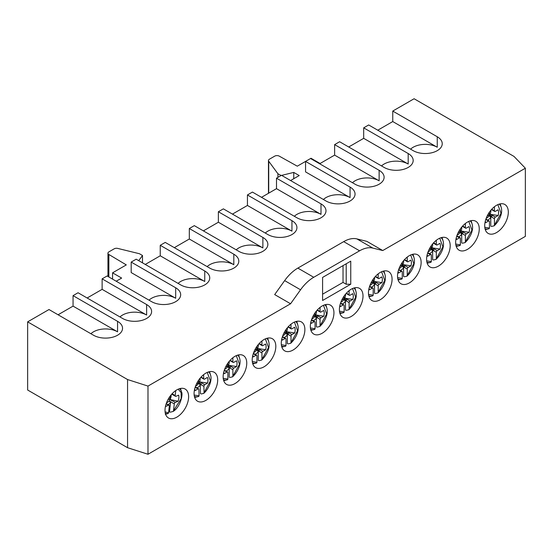 <?xml version="1.0" encoding="UTF-8"?>
<svg xmlns="http://www.w3.org/2000/svg" width="553" height="553" viewBox="0 0 553 553"><rect width="100%" height="100%" fill="white"/><g stroke="black" fill="none" stroke-linecap="round" stroke-linejoin="round"><path stroke-width="0.83" d="M147.99 454.255L127.556 447.702L127.556 379.538L147.99 386.091L147.99 454.255L525.35 236.387L525.35 168.223L382.759 250.544L372.791 248.076A32.109 18.539 120 0 0 359.588 250.813L313.745 277.281A32.109 18.539 120 0 0 300.549 289.786L290.574 303.763L274.682 294.59L284.657 280.606A32.109 18.539 -60 0 1 297.853 268.101L343.696 241.633A32.109 18.539 -60 0 1 356.892 238.903L366.867 241.371L382.759 250.544M147.99 386.091L290.574 303.763M127.556 379.538L27.65 321.853L48.996 309.535L93.498 335.229A17.019 9.823 180 0 0 112.045 337.358A17.019 9.823 180 0 0 122.545 328.282A17.019 9.823 180 0 0 117.561 321.334L73.058 295.641L78.056 292.751L122.559 318.445A17.019 9.823 180 0 0 141.105 320.574A17.019 9.823 180 0 0 151.612 311.498A17.019 9.823 180 0 0 146.628 304.551L102.125 278.857L107.116 275.975L151.619 301.668A17.019 9.823 180 0 0 170.165 303.797A17.019 9.823 180 0 0 180.672 294.721A17.019 9.823 180 0 0 175.688 287.774L131.185 262.081L136.183 259.198L180.686 284.892A17.019 9.823 180 0 0 199.232 287.021A17.019 9.823 180 0 0 209.739 277.945A17.019 9.823 180 0 0 204.748 270.991L160.246 245.304L165.243 242.414L209.746 268.108A17.019 9.823 180 0 0 228.292 270.237A17.019 9.823 180 0 0 238.799 261.161A17.019 9.823 180 0 0 233.815 254.214L189.313 228.52L194.303 225.638L238.806 251.332A17.019 9.823 180 0 0 257.352 253.461A17.019 9.823 180 0 0 267.859 244.385A17.019 9.823 180 0 0 262.875 237.437L218.373 211.744L223.371 208.861L267.873 234.548A17.019 9.823 180 0 0 286.419 236.684A17.019 9.823 180 0 0 296.926 227.601A17.019 9.823 180 0 0 291.943 220.654L247.44 194.96L252.431 192.078L296.933 217.771A17.019 9.823 180 0 0 315.48 219.9A17.019 9.823 180 0 0 325.987 210.824A17.019 9.823 180 0 0 321.003 203.877L276.5 178.184L281.498 175.301L326 200.995A17.019 9.823 180 0 0 344.547 203.124A17.019 9.823 180 0 0 355.047 194.048A17.019 9.823 180 0 0 350.063 187.101L305.56 161.407L297.286 166.183L279.224 156.119A3.214 1.853 0 0 0 274.723 156.14L269.401 159.209A3.214 1.853 0 0 0 268.461 160.522A3.214 1.853 0 0 0 268.717 161.248L277.917 173.76L281.131 175.508M352.475 182.725A17.019 9.823 180 0 1 379.13 180.803L334.627 155.11L320.097 163.501L311.014 158.262L310.558 158.517L305.56 161.407L305.56 171.893L350.063 197.587A17.019 9.823 180 0 0 323.415 199.502M310.558 158.517L355.061 184.211A17.019 9.823 180 0 0 373.607 186.34A17.019 9.823 180 0 0 384.114 177.264A17.019 9.823 180 0 0 379.13 170.317L334.627 144.623L339.618 141.741L384.121 167.435A17.019 9.823 180 0 0 402.667 169.564A17.019 9.823 180 0 0 413.174 160.488A17.019 9.823 180 0 0 408.19 153.54L363.687 127.847L368.685 124.964L413.188 150.658A17.019 9.823 180 0 0 431.734 152.787A17.019 9.823 180 0 0 442.241 143.711A17.019 9.823 180 0 0 437.25 136.757L392.754 111.07L414.093 98.745L514 156.423L525.35 168.223M350.747 284.235L350.747 261.161L322.593 277.419L322.593 300.486L350.747 284.235L346.206 284.235L343.026 282.396L322.593 294.196M252.203 360.003A16.701 9.643 -60 0 1 259.495 343.199A16.701 9.643 -60 0 1 272.359 338.726A16.701 9.643 -60 0 1 275.816 346.372A16.701 9.643 -60 0 1 268.53 363.176A16.701 9.643 -60 0 1 255.666 367.648A16.701 9.643 -60 0 1 252.203 360.003M217.695 379.925A16.701 9.643 -60 0 1 210.403 396.729A16.701 9.643 -60 0 1 197.539 401.208A16.701 9.643 -60 0 1 194.082 393.563A16.701 9.643 -60 0 1 201.368 376.759A16.701 9.643 -60 0 1 214.232 372.287A16.701 9.643 -60 0 1 217.695 379.925M392.07 279.251A16.701 9.643 -60 0 1 384.784 296.055A16.701 9.643 -60 0 1 371.913 300.528A16.701 9.643 -60 0 1 368.457 292.883A16.701 9.643 -60 0 1 375.743 276.085A16.701 9.643 -60 0 1 388.614 271.606A16.701 9.643 -60 0 1 392.07 279.251M479.257 228.914A16.701 9.643 -60 0 1 471.972 245.719A16.701 9.643 -60 0 1 459.101 250.191A16.701 9.643 -60 0 1 455.644 242.546A16.701 9.643 -60 0 1 462.93 225.742A16.701 9.643 -60 0 1 475.801 221.269A16.701 9.643 -60 0 1 479.257 228.914M363.01 296.035A16.701 9.643 -60 0 1 355.717 312.839A16.701 9.643 -60 0 1 342.853 317.311A16.701 9.643 -60 0 1 339.397 309.666A16.701 9.643 -60 0 1 346.683 292.862A16.701 9.643 -60 0 1 359.547 288.389A16.701 9.643 -60 0 1 363.01 296.035M304.883 329.588A16.701 9.643 -60 0 1 297.59 346.392A16.701 9.643 -60 0 1 284.726 350.865A16.701 9.643 -60 0 1 281.27 343.226A16.701 9.643 -60 0 1 288.555 326.422A16.701 9.643 -60 0 1 301.426 321.95A16.701 9.643 -60 0 1 304.883 329.588M508.318 212.138A16.701 9.643 -60 0 1 501.032 228.942A16.701 9.643 -60 0 1 488.168 233.414A16.701 9.643 -60 0 1 484.705 225.769A16.701 9.643 -60 0 1 491.997 208.965A16.701 9.643 -60 0 1 504.861 204.492A16.701 9.643 -60 0 1 508.318 212.138M397.517 276.106A16.701 9.643 -60 0 1 404.81 259.302A16.701 9.643 -60 0 1 417.674 254.829A16.701 9.643 -60 0 1 421.13 262.475A16.701 9.643 -60 0 1 413.844 279.279A16.701 9.643 -60 0 1 400.98 283.751A16.701 9.643 -60 0 1 397.517 276.106M450.197 245.691A16.701 9.643 -60 0 1 442.905 262.495A16.701 9.643 -60 0 1 430.04 266.975A16.701 9.643 -60 0 1 426.584 259.329A16.701 9.643 -60 0 1 433.87 242.525A16.701 9.643 -60 0 1 446.734 238.053A16.701 9.643 -60 0 1 450.197 245.691M246.756 363.148A16.701 9.643 -60 0 1 239.47 379.952A16.701 9.643 -60 0 1 226.599 384.425A16.701 9.643 -60 0 1 223.142 376.78A16.701 9.643 -60 0 1 230.428 359.975A16.701 9.643 -60 0 1 243.299 355.503A16.701 9.643 -60 0 1 246.756 363.148M333.943 312.811A16.701 9.643 -60 0 1 326.657 329.616A16.701 9.643 -60 0 1 313.786 334.088A16.701 9.643 -60 0 1 310.33 326.443A16.701 9.643 -60 0 1 317.622 309.639A16.701 9.643 -60 0 1 330.487 305.166A16.701 9.643 -60 0 1 333.943 312.811M188.628 396.708A16.701 9.643 -60 0 1 181.343 413.513A16.701 9.643 -60 0 1 168.478 417.985A16.701 9.643 -60 0 1 165.015 410.34A16.701 9.643 -60 0 1 172.308 393.536A16.701 9.643 -60 0 1 185.172 389.063A16.701 9.643 -60 0 1 188.628 396.708M27.65 321.853L27.65 390.024L127.556 447.702M87.139 297.998L102.125 289.343L102.125 278.857M58.072 314.775L73.058 306.127L73.058 295.641M116.199 281.221L121.653 278.076L112.57 272.829L126.298 264.901L108.858 254.477A3.214 1.853 0 0 1 107.953 253.191A3.214 1.853 0 0 1 108.893 251.878L114.215 248.809A3.214 1.853 0 0 1 117.741 248.415L139.418 253.723L142.501 255.507L138.713 260.657M131.185 262.081L131.185 272.567L175.688 298.261A17.019 9.823 180 0 0 149.034 300.175M145.266 264.438L160.246 255.79L204.748 281.484A17.019 9.823 180 0 0 178.101 283.399M160.246 255.79L160.246 245.304M261.514 197.324L276.5 188.67L276.5 178.184M232.454 214.101L247.44 205.453L247.44 194.96M203.386 230.884L218.373 222.23L218.373 211.744M174.326 247.661L189.313 239.007L189.313 228.52M290.581 180.541L299.208 175.564L293.754 172.418L293.754 178.709M281.643 175.384L293.754 172.418M334.627 155.11L334.627 144.623M377.768 130.204L392.754 121.556L392.754 111.07M348.701 146.987L363.687 138.333L363.687 127.847M392.754 121.556L437.25 147.25A17.019 9.823 180 0 0 410.603 149.165M363.687 138.333L408.19 164.027A17.019 9.823 180 0 0 381.542 165.941M277.917 177.361L277.917 173.76M276.5 188.67L321.003 214.364A17.019 9.823 180 0 0 294.348 216.278M247.44 205.453L291.943 231.14A17.019 9.823 180 0 0 265.288 233.062M218.373 222.23L262.875 247.924A17.019 9.823 180 0 0 236.228 249.838M189.313 239.007L233.815 264.7A17.019 9.823 180 0 0 207.161 266.615M142.501 262.848L142.501 255.507M112.57 272.829L112.57 279.12M102.125 289.343L146.628 315.037A17.019 9.823 180 0 0 119.973 316.959M73.058 306.127L117.561 331.821A17.019 9.823 180 0 0 90.913 333.736M343.026 265.62L343.026 282.396M346.206 263.781L346.206 284.235M487.594 220.08A6.788 3.919 120 0 0 488.278 219.741A6.788 3.919 120 0 0 490.774 217.488L490.781 226.212M491.493 226.44L494.043 225.859L494.444 225.195L494.437 218.698A1.286 0.74 -60 0 1 495.35 217.122L498.142 215.504A9.408 5.433 120 0 0 498.066 209.781L495.343 211.357A1.286 0.74 -60 0 1 494.7 211.419A1.286 0.74 -60 0 1 494.437 210.831L494.437 206.732M494.043 225.859L501.025 213.264L497.852 204.638M490.774 217.488L489.301 215.573A5.73 3.311 -60 0 1 486.799 218.02A6.422 3.705 60 0 1 486.46 217.606M490.801 210.32A5.73 3.311 -60 0 1 490.048 214.26L489.301 215.573M485.334 221.027A9.408 5.433 120 0 0 485.741 222.672L488.534 221.055A1.286 0.74 -60 0 1 489.177 220.993A1.286 0.74 -60 0 1 489.446 221.58L489.446 228.078L489.046 228.742A14.191 8.191 -60 0 1 488.721 228.831L488.721 228.831A14.191 8.191 -60 0 1 485.009 228.645M489.446 228.078L484.781 227.269M489.44 212.117L489.44 213.721A1.286 0.74 -60 0 1 488.534 215.29L487.124 216.105M490.048 214.26L498.142 215.504M167.988 404.616A6.788 3.919 120 0 0 170.511 402.743L169.488 411.971M170.227 412.192L173.013 411.487L173.518 410.768L174.278 403.897A1.286 0.74 -60 0 1 175.301 402.404L178.073 401.243A9.408 5.433 120 0 0 178.674 395.167L175.972 396.301A1.286 0.74 -60 0 1 175.453 396.307A1.286 0.74 -60 0 1 175.197 395.568L175.75 390.57M173.013 411.487L173.2 411.404C180.631 406.835 183.202 393.874 181.481 391.835L180.589 388.842A16.638 9.608 120 0 0 180.465 388.455M170.511 402.743L169.163 400.759A5.73 3.311 -60 0 1 166.557 402.867A6.422 4.175 67.2 0 1 166.522 402.819M171.112 394.89A5.73 3.311 -60 0 1 169.999 399.515L169.163 400.759M165.644 405.598A9.408 5.433 120 0 0 165.782 406.407L168.547 405.245A1.286 0.74 -60 0 1 169.073 405.238A1.286 0.74 -60 0 1 169.329 405.971L168.568 412.849L168.064 413.568L165.278 414.266M168.568 412.849L165.091 411.84M170.462 395.713L170.248 397.648A1.286 0.74 -60 0 1 169.225 399.142L167.939 399.681M178.163 389.208L181.108 392.561L181.184 398.623L173.518 410.768M169.999 399.515L178.073 401.243M196.965 387.874A6.788 3.919 120 0 0 197.78 387.453A6.788 3.919 120 0 0 200.262 385.137L200.469 393.736M201.181 393.964L203.677 393.418L204.057 392.761L203.898 386.353A1.286 0.74 -60 0 1 204.783 384.77L207.582 383.063A9.408 5.433 120 0 0 207.368 377.423L204.645 379.082A1.286 0.74 -60 0 1 203.981 379.164A1.286 0.74 -60 0 1 203.711 378.605L203.615 374.678M203.677 393.418L210.423 380.899L207.223 372.425M200.262 385.137L198.762 383.229A5.73 3.311 -60 0 1 196.28 385.745A6.422 3.601 58.6 0 1 195.886 385.275M200.172 378.114A5.73 3.311 -60 0 1 199.488 381.909L198.762 383.229M194.704 388.821A9.408 5.433 120 0 0 195.181 390.618L197.974 388.918A1.286 0.74 -60 0 1 198.645 388.842A1.286 0.74 -60 0 1 198.907 389.402L199.066 395.803L198.686 396.46A14.191 8.191 -60 0 1 198.092 396.619L198.092 396.619A14.191 8.191 -60 0 1 194.38 396.439M194.656 397.434A16.638 9.608 -60 0 0 195.057 397.344L198.686 396.46M199.066 395.803L194.158 395.063M198.679 380.105L198.721 381.646A1.286 0.74 -60 0 1 197.836 383.229L196.398 384.107M199.488 381.909L207.582 383.063M458.534 236.857A6.788 3.919 120 0 0 459.218 236.518A6.788 3.919 120 0 0 461.714 234.265L461.714 242.988M462.432 243.216L464.983 242.636L465.377 241.972L465.377 235.474A1.286 0.74 -60 0 1 466.283 233.905L469.082 232.288A9.408 5.433 120 0 0 469.006 226.564L466.283 228.133A1.286 0.74 -60 0 1 465.64 228.195A1.286 0.74 -60 0 1 465.377 227.608L465.37 223.509M464.983 242.636L471.965 230.041L468.785 221.414M461.714 234.265L460.241 232.35A5.73 3.311 -60 0 1 457.732 234.797A6.422 3.705 60 0 1 457.4 234.389M461.741 227.096A5.73 3.311 -60 0 1 460.988 231.036L460.241 232.35M456.273 237.804A9.408 5.433 120 0 0 456.674 239.456L459.474 237.838A1.286 0.74 -60 0 1 460.117 237.776A1.286 0.74 -60 0 1 460.379 238.364L460.386 244.855L459.985 245.525A14.191 8.191 -60 0 1 459.661 245.608L459.661 245.608A14.191 8.191 -60 0 1 455.942 245.428M460.386 244.855L455.72 244.046M460.379 228.901L460.379 230.497A1.286 0.74 -60 0 1 459.474 232.073L458.064 232.882M460.988 231.036L469.082 232.288M429.467 253.64A6.788 3.919 120 0 0 430.151 253.302A6.788 3.919 120 0 0 432.653 251.048L432.653 259.772M433.365 260L435.916 259.419L436.317 258.749L436.317 252.258A1.286 0.74 -60 0 1 437.223 250.682L440.015 249.064A9.408 5.433 120 0 0 439.939 243.341L437.223 244.917A1.286 0.74 -60 0 1 436.58 244.979A1.286 0.74 -60 0 1 436.31 244.391L436.31 240.292M435.916 259.419L442.898 246.825L439.725 238.191M432.653 251.048L431.181 249.126A5.73 3.311 -60 0 1 428.672 251.58A6.422 3.705 60 0 1 428.333 251.166M432.674 243.88A5.73 3.311 -60 0 1 431.921 247.813L431.181 249.126M427.206 254.587A9.408 5.433 120 0 0 427.614 256.233L430.407 254.615A1.286 0.74 -60 0 1 431.05 254.553A1.286 0.74 -60 0 1 431.319 255.14L431.319 261.638L430.925 262.302A14.191 8.191 -60 0 1 430.593 262.385L430.593 262.385A14.191 8.191 -60 0 1 426.881 262.205M427.158 263.2A16.638 9.608 -60 0 0 427.559 263.11L430.925 262.302M431.319 261.638L426.66 260.829M431.319 245.677L431.319 247.274A1.286 0.74 -60 0 1 430.407 248.85L429.004 249.666M431.921 247.813L440.015 249.064M400.407 270.417A6.788 3.919 120 0 0 401.091 270.078A6.788 3.919 120 0 0 403.586 267.825L403.593 276.548M404.305 276.776L406.856 276.196L407.25 275.532L407.25 269.034A1.286 0.74 -60 0 1 408.155 267.458L410.955 265.848A9.408 5.433 120 0 0 410.879 260.117L408.155 261.693A1.286 0.74 -60 0 1 407.513 261.756A1.286 0.74 -60 0 1 407.25 261.168L407.25 257.069M406.856 276.196L413.838 263.601L410.665 254.974M403.586 267.825L402.114 265.91A5.73 3.311 -60 0 1 399.612 268.357A6.422 3.705 60 0 1 399.273 267.949M403.614 260.657A5.73 3.311 -60 0 1 402.861 264.597L402.114 265.91M398.146 271.364A9.408 5.433 120 0 0 398.554 273.009L401.347 271.399A1.286 0.74 -60 0 1 401.99 271.329A1.286 0.74 -60 0 1 402.259 271.917L402.259 278.415L401.858 279.085A14.191 8.191 -60 0 1 401.533 279.168L401.533 279.168A14.191 8.191 -60 0 1 397.821 278.982M398.098 279.977A16.638 9.608 -60 0 0 398.499 279.894L401.858 279.085M402.259 278.415L397.593 277.606M402.252 262.461L402.252 264.058A1.286 0.74 -60 0 1 401.347 265.627L399.937 266.442M402.861 264.597L410.955 265.848M371.34 287.194A6.788 3.919 120 0 0 372.031 286.855A6.788 3.919 120 0 0 374.526 284.608L374.526 293.325M375.245 293.553L377.789 292.972L378.19 292.309L378.19 285.811A1.286 0.74 -60 0 1 379.095 284.242L381.895 282.624A9.408 5.433 120 0 0 381.819 276.901L379.095 278.47A1.286 0.74 -60 0 1 378.452 278.539A1.286 0.74 -60 0 1 378.183 277.952L378.183 273.846M377.789 292.972L384.777 280.385L381.598 271.751M374.526 284.608L373.054 282.687A5.73 3.311 -60 0 1 370.545 285.141A6.422 3.705 60 0 1 370.213 284.726M374.554 277.433A5.73 3.311 -60 0 1 373.8 281.373L373.054 282.687M369.086 288.141A9.408 5.433 120 0 0 369.487 289.793L372.287 288.175A1.286 0.74 -60 0 1 372.929 288.113A1.286 0.74 -60 0 1 373.192 288.701L373.192 295.198L372.798 295.862A14.191 8.191 -60 0 1 372.473 295.945A14.191 8.191 -60 0 1 372.466 295.945A14.191 8.191 -60 0 1 368.754 295.765M369.031 296.761A16.638 9.608 -60 0 0 369.432 296.671L372.798 295.862M373.192 295.198L368.533 294.383M373.192 279.237L373.192 280.834A1.286 0.74 -60 0 1 372.28 282.41L370.876 283.219M373.8 281.373L381.895 282.624M342.279 303.977A6.788 3.919 120 0 0 342.964 303.638A6.788 3.919 120 0 0 345.466 301.385L345.466 310.109M346.178 310.337L348.729 309.756L349.13 309.086L349.123 302.595A1.286 0.74 -60 0 1 350.035 301.019L352.828 299.401A9.408 5.433 120 0 0 352.752 293.678L350.028 295.254A1.286 0.74 -60 0 1 349.392 295.316A1.286 0.74 -60 0 1 349.123 294.728L349.123 290.629M348.729 309.756L355.71 297.161L352.538 288.535M345.466 301.385L343.994 299.463A5.73 3.311 -60 0 1 341.484 301.917A6.422 3.705 60 0 1 341.146 301.503M345.487 294.217A5.73 3.311 -60 0 1 344.733 298.157L343.994 299.463M340.019 304.924A9.408 5.433 120 0 0 340.427 306.569L343.219 304.952A1.286 0.74 -60 0 1 343.862 304.89A1.286 0.74 -60 0 1 344.132 305.477L344.132 311.975L343.731 312.639A14.191 8.191 -60 0 1 343.406 312.728L343.406 312.728A14.191 8.191 -60 0 1 339.694 312.542M344.132 311.975L339.473 311.166M344.125 296.014L344.125 297.611A1.286 0.74 -60 0 1 343.219 299.187L341.816 300.002M344.733 298.157L352.828 299.401M313.219 320.754A6.788 3.919 120 0 0 313.904 320.415A6.788 3.919 120 0 0 316.399 318.162L316.399 326.885M317.118 327.113L319.669 326.533L320.063 325.869L320.063 319.371A1.286 0.74 -60 0 1 320.968 317.795L323.768 316.185A9.408 5.433 120 0 0 323.692 310.461L320.968 312.03A1.286 0.74 -60 0 1 320.325 312.092A1.286 0.74 -60 0 1 320.063 311.505L320.063 307.406M319.669 326.533L326.65 313.938L323.47 305.311M316.399 318.162L314.927 316.247A5.73 3.311 -60 0 1 312.424 318.694A6.422 3.705 60 0 1 312.086 318.286M316.427 310.993A5.73 3.311 -60 0 1 315.673 314.934L314.927 316.247M310.959 321.701A9.408 5.433 120 0 0 311.36 323.346L314.159 321.735A1.286 0.74 -60 0 1 314.802 321.666A1.286 0.74 -60 0 1 315.065 322.254L315.072 328.752L314.671 329.422A14.191 8.191 -60 0 1 314.346 329.505L314.346 329.505A14.191 8.191 -60 0 1 310.627 329.318M310.904 330.321A16.638 9.608 -60 0 0 311.311 330.231L314.671 329.422M315.072 328.752L310.406 327.943M315.065 312.798L315.065 314.394A1.286 0.74 -60 0 1 314.159 315.963L312.749 316.779M315.673 314.934L323.768 316.185M284.152 337.537A6.788 3.919 120 0 0 284.836 337.192A6.788 3.919 120 0 0 287.339 334.945L287.339 343.669M288.058 343.89L290.601 343.316L291.002 342.646L291.002 336.148A1.286 0.74 -60 0 1 291.908 334.579L294.701 332.961A9.408 5.433 120 0 0 294.631 327.238L291.908 328.814A1.286 0.74 -60 0 1 291.265 328.876A1.286 0.74 -60 0 1 290.996 328.288L290.996 324.189M290.601 343.316L297.583 330.722L294.41 322.088M287.339 334.945L285.866 333.024A5.73 3.311 -60 0 1 283.357 335.477A6.422 3.705 60 0 1 283.018 335.063M287.36 327.77A5.73 3.311 -60 0 1 286.606 331.71L285.866 333.024M281.892 338.484A9.408 5.433 120 0 0 282.3 340.13L285.099 338.512A1.286 0.74 -60 0 1 285.742 338.45A1.286 0.74 -60 0 1 286.005 339.037L286.005 345.535L285.611 346.199A14.191 8.191 -60 0 1 285.286 346.282A14.191 8.191 -60 0 1 285.279 346.282A14.191 8.191 -60 0 1 281.567 346.102M281.843 347.097A16.638 9.608 -60 0 0 282.244 347.007L285.611 346.199M286.005 345.535L281.346 344.719M286.005 329.574L286.005 331.171A1.286 0.74 -60 0 1 285.092 332.747L283.689 333.556M286.606 331.71L294.701 332.961M255.092 354.314A6.788 3.919 120 0 0 255.776 353.975A6.788 3.919 120 0 0 258.272 351.722L258.279 360.445M258.991 360.674L261.541 360.093L261.942 359.429L261.935 352.932A1.286 0.74 -60 0 1 262.848 351.355L265.64 349.738A9.408 5.433 120 0 0 265.564 344.014L262.841 345.59A1.286 0.74 -60 0 1 262.198 345.653A1.286 0.74 -60 0 1 261.935 345.065L261.935 340.966M261.541 360.093L268.523 347.498L265.35 338.871M258.272 351.722L256.799 349.807A5.73 3.311 -60 0 1 254.297 352.254A6.422 3.705 60 0 1 253.958 351.839M258.299 344.554A5.73 3.311 -60 0 1 257.546 348.494L256.799 349.807M252.832 355.261A9.408 5.433 120 0 0 253.239 356.906L256.032 355.289A1.286 0.74 -60 0 1 256.675 355.226A1.286 0.74 -60 0 1 256.945 355.814L256.945 362.312L256.544 362.975A14.191 8.191 -60 0 1 256.219 363.065L256.219 363.065A14.191 8.191 -60 0 1 252.507 362.879M256.945 362.312L252.279 361.503M256.938 346.351L256.938 347.955A1.286 0.74 -60 0 1 256.032 349.524L254.622 350.339M257.546 348.494L265.64 349.738M226.032 371.091A6.788 3.919 120 0 0 226.716 370.752A6.788 3.919 120 0 0 229.212 368.498L229.212 377.222M229.93 377.45L232.481 376.87L232.875 376.206L232.875 369.708A1.286 0.74 -60 0 1 233.781 368.139L236.58 366.521A9.408 5.433 120 0 0 236.504 360.798L233.781 362.367A1.286 0.74 -60 0 1 233.138 362.429A1.286 0.74 -60 0 1 232.875 361.842L232.868 357.743M232.481 376.87L239.463 364.275L236.283 355.648M229.212 368.498L227.739 366.584A5.73 3.311 -60 0 1 225.23 369.031A6.422 3.705 60 0 1 224.898 368.623M229.239 361.33A5.73 3.311 -60 0 1 228.486 365.27L227.739 366.584M223.771 372.038A9.408 5.433 120 0 0 224.172 373.69L226.972 372.072A1.286 0.74 -60 0 1 227.615 372.01A1.286 0.74 -60 0 1 227.877 372.598L227.877 379.088L227.483 379.759A14.191 8.191 -60 0 1 227.159 379.842A14.191 8.191 -60 0 1 227.152 379.842A14.191 8.191 -60 0 1 223.44 379.662M223.716 380.658A16.638 9.608 -60 0 0 224.124 380.568L227.483 379.759M227.877 379.088L223.218 378.28M227.877 363.134L227.877 364.731A1.286 0.74 -60 0 1 226.972 366.307L225.562 367.116M228.486 365.27L236.58 366.521M169.225 399.135L172.28 400.904M198.499 382.482L201.347 384.121M227.566 365.699L230.407 367.344M256.627 348.922L259.468 350.567M285.694 332.146L288.535 333.784M314.754 315.362L317.595 317.007M343.814 298.585L346.662 300.224M372.881 281.809L375.722 283.447M401.941 265.025L404.782 266.67M431.001 248.249L433.849 249.887M460.068 231.465L462.909 233.11M489.129 214.688L491.976 216.334M204.748 270.991L204.748 281.484M379.13 170.317L379.13 180.803M437.25 136.757L437.25 147.25M408.19 153.54L408.19 164.027M268.717 193.163L268.717 161.248M350.063 187.101L350.063 197.587M321.003 203.877L321.003 214.364M291.943 220.654L291.943 231.14M262.875 237.437L262.875 247.924M233.815 254.214L233.815 264.7M108.858 276.977L108.858 254.477M175.688 287.774L175.688 298.261M146.628 304.551L146.628 315.037M117.561 321.334L117.561 331.821M284.657 280.606L300.549 289.786M313.745 277.281L297.853 268.101M343.696 241.633L359.588 250.813M372.791 248.076L356.892 238.903M494.437 218.698L489.488 215.836M486.799 218.02A5.73 3.311 -60 0 1 486.184 218.324M488.534 221.055L485.783 219.465M489.066 228.742L485.686 229.557A16.638 9.608 -60 0 1 485.285 229.64M499.159 204.14A14.191 8.191 -60 0 1 501.17 207.264L500.285 204.271A16.638 9.608 120 0 0 500.154 203.884M501.17 207.264L501.17 207.264C502.912 212.905 499.712 220.46 494.237 225.762M491.721 209.262L494.437 210.831M490.435 214.288L495.35 217.122M174.278 403.897L169.329 401.036M168.547 405.245L166.149 403.856M168.064 413.568A14.191 8.191 -60 0 1 165.319 413.215M179.462 388.711A14.191 8.191 -60 0 1 181.481 391.835M172.087 393.771L175.197 395.568M170.386 399.57L175.301 402.404M203.898 386.353L198.949 383.499M196.28 385.745A5.73 3.311 -60 0 1 195.555 386.118M197.974 388.918L195.147 387.287M208.529 371.934A14.191 8.191 -60 0 1 210.541 375.052A14.191 8.191 -60 0 1 210.541 375.058L209.656 372.065A16.638 9.608 120 0 0 209.532 371.671M201.071 377.077L203.711 378.605M199.875 381.936L204.783 384.77M465.377 235.474L460.428 232.619M457.732 234.797A5.73 3.311 -60 0 1 457.117 235.101M459.474 237.838L456.716 236.249M460.006 245.518L456.626 246.334A16.638 9.608 -60 0 1 456.218 246.424M470.091 220.917A14.191 8.191 -60 0 1 472.11 224.041L471.218 221.055A16.638 9.608 120 0 0 471.094 220.661M472.11 224.041A14.191 8.191 -60 0 1 472.11 224.048C473.852 229.682 470.651 237.244 465.17 242.539M462.654 226.039L465.377 227.608M461.375 231.064L466.283 233.905M436.317 252.258L431.361 249.396M428.672 251.58A5.73 3.311 -60 0 1 428.057 251.885M430.407 254.615L427.656 253.025M441.031 237.7A14.191 8.191 -60 0 1 443.043 240.825L442.158 237.831A16.638 9.608 120 0 0 442.034 237.437M443.043 240.825L443.043 240.825C444.792 246.458 441.584 254.021 436.11 259.316M433.593 242.822L436.31 244.391M432.308 247.848L437.223 250.682M407.25 269.034L402.301 266.173M399.612 268.357A5.73 3.311 -60 0 1 398.99 268.661M401.347 271.399L398.595 269.809M411.964 254.477A14.191 8.191 -60 0 1 413.983 257.601L413.091 254.608A16.638 9.608 120 0 0 413.091 254.608A16.638 9.608 120 0 0 412.967 254.221M413.983 257.601L413.983 257.601C415.725 263.242 412.524 270.804 407.049 276.099M404.533 259.599L407.25 261.168M403.248 264.624L408.155 267.458M378.19 285.811L373.234 282.956M370.545 285.141A5.73 3.311 -60 0 1 369.929 285.438M372.287 288.175L369.528 286.585M382.904 271.253A14.191 8.191 -60 0 1 384.923 274.378L384.031 271.392A16.638 9.608 120 0 0 383.906 270.998M384.923 274.378A14.191 8.191 -60 0 1 384.923 274.385C386.665 280.018 383.464 287.581 377.982 292.876M375.466 276.382L378.183 277.952M374.181 281.401L379.095 284.242M349.123 302.595L344.173 299.733M341.484 301.917A5.73 3.311 -60 0 1 340.869 302.221M343.219 304.952L340.468 303.362M343.752 312.639L340.372 313.454A16.638 9.608 -60 0 1 339.971 313.537M353.844 288.037A14.191 8.191 -60 0 1 355.856 291.161L354.971 288.168A16.638 9.608 120 0 0 354.839 287.774M355.856 291.161L355.856 291.161C357.597 296.802 354.397 304.357 348.922 309.652M346.406 293.159L349.123 294.728M345.12 298.185L350.035 301.019M320.063 319.371L315.113 316.51M312.424 318.694A5.73 3.311 -60 0 1 311.802 318.998M314.159 321.735L311.408 320.146M324.777 304.814A14.191 8.191 -60 0 1 326.795 307.938L325.904 304.952A16.638 9.608 120 0 0 325.779 304.558M326.795 307.938L326.795 307.938C328.537 313.579 325.337 321.141 319.862 326.436M317.339 309.936L320.063 311.505M316.06 314.961L320.968 317.795M291.002 336.148L286.046 333.293M283.357 335.477A5.73 3.311 -60 0 1 282.742 335.775M285.099 338.512L282.341 336.922M295.717 321.597A14.191 8.191 -60 0 1 297.728 324.715L296.843 321.728A16.638 9.608 120 0 0 296.719 321.334M297.728 324.715A14.191 8.191 -60 0 1 297.735 324.722C299.477 330.355 296.277 337.918 290.795 343.213M288.279 326.719L290.996 328.288M286.993 331.745L291.908 334.579M261.935 352.932L256.986 350.07M254.297 352.254A5.73 3.311 -60 0 1 253.682 352.558M256.032 355.289L253.281 353.699M256.564 362.975L253.184 363.791A16.638 9.608 -60 0 1 252.783 363.874M266.65 338.374A14.191 8.191 -60 0 1 268.668 341.498L267.776 338.505A16.638 9.608 120 0 0 267.776 338.505A16.638 9.608 120 0 0 267.652 338.118M268.668 341.498L268.668 341.498C270.41 347.139 267.21 354.694 261.735 359.996M259.219 343.496L261.935 345.065M257.933 348.521L262.848 351.355M232.875 369.708L227.926 366.853M225.23 369.031A5.73 3.311 -60 0 1 224.615 369.335M226.972 372.072L224.214 370.482M237.59 355.15A14.191 8.191 -60 0 1 239.608 358.275L238.716 355.289A16.638 9.608 120 0 0 238.592 354.895M239.608 358.275A14.191 8.191 -60 0 1 239.608 358.282C241.35 363.915 238.149 371.478 232.668 376.773M230.152 360.273L232.875 361.842M228.873 365.298L233.781 368.139M268.461 193.308L268.461 160.522M107.953 276.459L107.953 253.191M485.9 219.106L489.177 220.993M491.458 209.546L494.7 211.419M166.239 403.6L169.073 405.238M171.734 394.158L175.453 396.307M195.271 386.893L198.645 388.842M203.87 393.314C208.972 388.635 212.352 379.994 210.541 375.052M200.829 377.346L203.981 379.164M456.84 235.882L460.117 237.776M462.398 226.329L465.64 228.195M427.78 252.659L431.05 254.553M433.338 243.106L436.58 244.979M398.713 269.442L401.99 271.329M404.271 259.882L407.513 261.756M369.653 286.219L372.929 288.113M375.21 276.666L378.452 278.539M340.586 303.003L343.862 304.89M346.15 293.443L349.392 295.316M311.526 319.779L314.802 321.666M317.083 310.226L320.325 312.092M282.465 336.556L285.742 338.45M288.023 327.003L291.265 328.876M253.398 353.339L256.675 355.226M258.956 343.779L262.198 345.653M224.338 370.116L227.615 372.01M229.896 360.563L233.138 362.429"/></g></svg>
